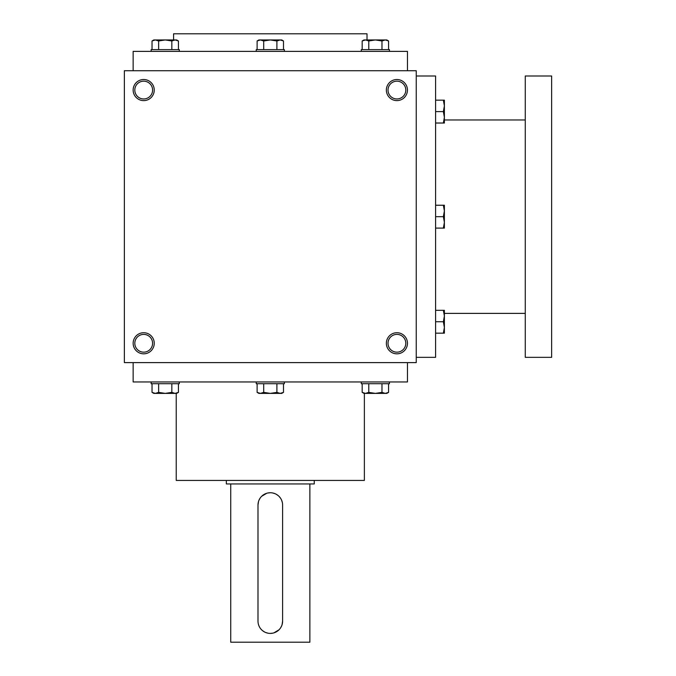 <?xml version="1.0" encoding="UTF-8"?>
<svg xmlns="http://www.w3.org/2000/svg" width="676" height="676" viewBox="0 0 676 676"><rect width="100%" height="100%" fill="white"/><g stroke="black" fill="none" stroke-linecap="round" stroke-linejoin="round"><path stroke-width="1.01" d="M416.247 70.727L124.359 70.727L124.359 362.615L416.247 362.615L416.247 70.727M154.246 343.273A10.554 10.554 0 0 0 138.428 334.138A10.554 10.554 0 0 0 138.428 352.416A10.554 10.554 0 0 0 154.246 343.273M133.147 90.069A10.554 10.554 0 0 1 148.974 80.934A10.554 10.554 0 0 1 148.974 99.203A10.554 10.554 0 0 1 133.147 90.069M407.459 343.273A10.554 10.554 0 0 0 391.632 334.138A10.554 10.554 0 0 0 391.632 352.416A10.554 10.554 0 0 0 407.459 343.273M386.359 90.069A10.554 10.554 0 0 1 402.178 80.934A10.554 10.554 0 0 1 402.178 99.203A10.554 10.554 0 0 1 386.359 90.069M133.147 70.727L133.147 51.384L407.459 51.384L407.459 70.727M173.588 39.952L173.588 33.8L367.017 33.8L367.017 39.952M176.225 393.39L176.225 480.425L364.372 480.425L364.372 393.39M133.147 362.615L133.147 381.957L407.459 381.957L407.459 362.615M388.024 90.069A8.881 8.881 0 0 1 401.35 82.371A8.881 8.881 0 0 1 401.35 97.766A8.881 8.881 0 0 1 388.024 90.069M405.794 343.273A8.881 8.881 0 0 0 392.46 335.583A8.881 8.881 0 0 0 392.46 350.971A8.881 8.881 0 0 0 405.794 343.273M134.811 90.069A8.881 8.881 0 0 1 148.145 82.371A8.881 8.881 0 0 1 148.145 97.766A8.881 8.881 0 0 1 134.811 90.069M152.582 343.273A8.881 8.881 0 0 0 139.256 335.583A8.881 8.881 0 0 0 139.256 350.971A8.881 8.881 0 0 0 152.582 343.273M416.247 75.999L435.589 75.999L435.589 357.342L416.247 357.342M525.269 119.965L444.385 119.965M525.269 75.999L525.269 357.342L551.641 357.342L551.641 75.999L525.269 75.999M443.363 228.099L444.385 222.387L443.363 216.675L444.385 210.954L443.363 205.242L444.385 205.242L444.385 228.099L435.589 228.099M443.363 205.242L435.589 205.242M443.363 216.675L435.589 216.675M443.363 333.175L444.385 327.463L443.363 321.742L444.385 316.03L443.363 310.318L444.385 310.318L444.385 333.175L435.589 333.175M443.363 310.318L435.589 310.318M443.363 321.742L435.589 321.742M443.363 123.024L444.385 117.311L443.363 111.599L444.385 105.887L443.363 100.166L444.385 100.166L444.385 123.024L435.589 123.024M443.363 100.166L435.589 100.166M443.363 111.599L435.589 111.599M283.498 49.627L283.498 40.974L280.202 39.952L281.731 39.952L283.498 40.974M257.108 40.974L258.874 39.952L280.202 39.952L276.898 40.974L270.299 39.952L263.708 40.974L260.404 39.952L257.108 40.974L257.108 49.627M256.238 51.384L256.238 49.627L284.368 49.627L284.368 51.384M276.898 49.627L276.898 40.974M263.708 49.627L263.708 40.974M388.573 49.627L388.573 40.974L385.278 39.952L386.807 39.952L388.573 40.974M362.175 40.974L363.95 39.952L385.278 39.952L381.974 40.974L375.374 39.952L368.775 40.974L365.479 39.952L362.175 40.974L362.175 49.627M361.305 51.384L361.305 49.627L389.444 49.627L389.444 51.384M381.974 49.627L381.974 40.974M368.775 49.627L368.775 40.974M178.43 49.627L178.43 40.974L175.126 39.952L176.656 39.952L178.43 40.974M152.032 40.974L153.798 39.952L175.126 39.952L171.831 40.974L165.231 39.952L158.632 40.974L155.328 39.952L152.032 40.974L152.032 49.627M151.162 51.384L151.162 49.627L179.292 49.627L179.292 51.384M171.831 49.627L171.831 40.974M158.632 49.627L158.632 40.974M276.898 383.714L276.898 392.367L280.202 393.39L283.498 392.367L283.498 383.714M283.498 392.367L281.731 393.39L258.874 393.39L257.108 392.367L260.404 393.39L263.708 392.367L270.299 393.39L276.898 392.367M284.368 381.957L284.368 383.714L256.238 383.714L256.238 381.957M257.108 383.714L257.108 392.367M263.708 383.714L263.708 392.367M381.974 383.714L381.974 392.367L385.278 393.39L388.573 392.367L388.573 383.714M388.573 392.367L386.807 393.39L363.95 393.39L362.175 392.367L365.479 393.39L368.775 392.367L375.374 393.39L381.974 392.367M389.444 381.957L389.444 383.714L361.305 383.714L361.305 381.957M362.175 383.714L362.175 392.367M368.775 383.714L368.775 392.367M171.831 383.714L171.831 392.367L175.126 393.39L178.43 392.367L178.43 383.714M178.43 392.367L176.656 393.39L153.798 393.39L152.032 392.367L155.328 393.39L158.632 392.367L165.231 393.39L171.831 392.367M179.292 381.957L179.292 383.714L151.162 383.714L151.162 381.957M152.032 383.714L152.032 392.367M158.632 383.714L158.632 392.367M282.61 621.1L282.61 505.048A12.312 12.312 0 0 0 270.299 492.736A12.312 12.312 0 0 0 257.995 505.048L257.995 621.1A12.312 12.312 0 0 0 270.299 633.412A12.312 12.312 0 0 0 282.61 621.1L282.078 624.683M314.264 480.425L314.264 483.948L226.342 483.948L226.342 480.425M281.664 625.832L280.532 627.945M279.011 629.804L273.898 632.871M272.724 633.167L270.315 633.412M267.89 633.167L265.584 632.466M264.485 631.95L262.499 630.615M257.995 505.048L258.528 501.457M258.942 500.316L260.074 498.204M261.595 496.345L266.699 493.277M267.882 492.981L270.29 492.736M272.707 492.973L275.022 493.674M276.112 494.198L278.106 495.533M279.002 496.336L280.523 498.187M281.664 500.316L282.365 502.614M309.87 483.948L309.87 642.2L230.736 642.2L230.736 483.948M525.269 313.385L444.385 313.385"/></g></svg>

